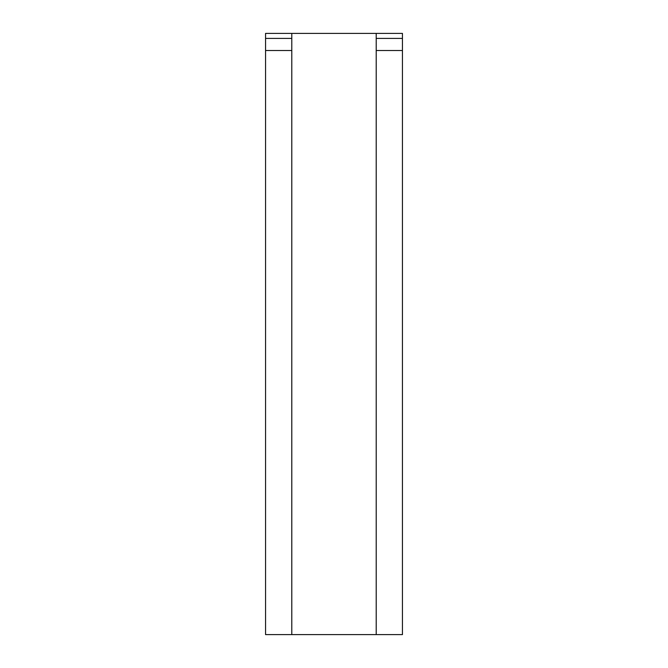 <?xml version="1.0" encoding="UTF-8"?>
<svg xmlns="http://www.w3.org/2000/svg" width="668" height="668" viewBox="0 0 668 668"><rect width="100%" height="100%" fill="white"/><g stroke="black" fill="none" stroke-linecap="round" stroke-linejoin="round"><path stroke-width="1" d="M376.209 634.6L402.445 634.6L402.445 33.4L376.209 33.4L376.209 634.6L291.791 634.6L291.791 33.4L376.209 33.4M291.791 33.4L265.555 33.4L265.555 634.6L291.791 634.6M402.445 38.41L376.209 38.41M402.445 50.517L376.209 50.517M291.791 38.41L265.555 38.41M291.791 50.517L265.555 50.517"/></g></svg>
